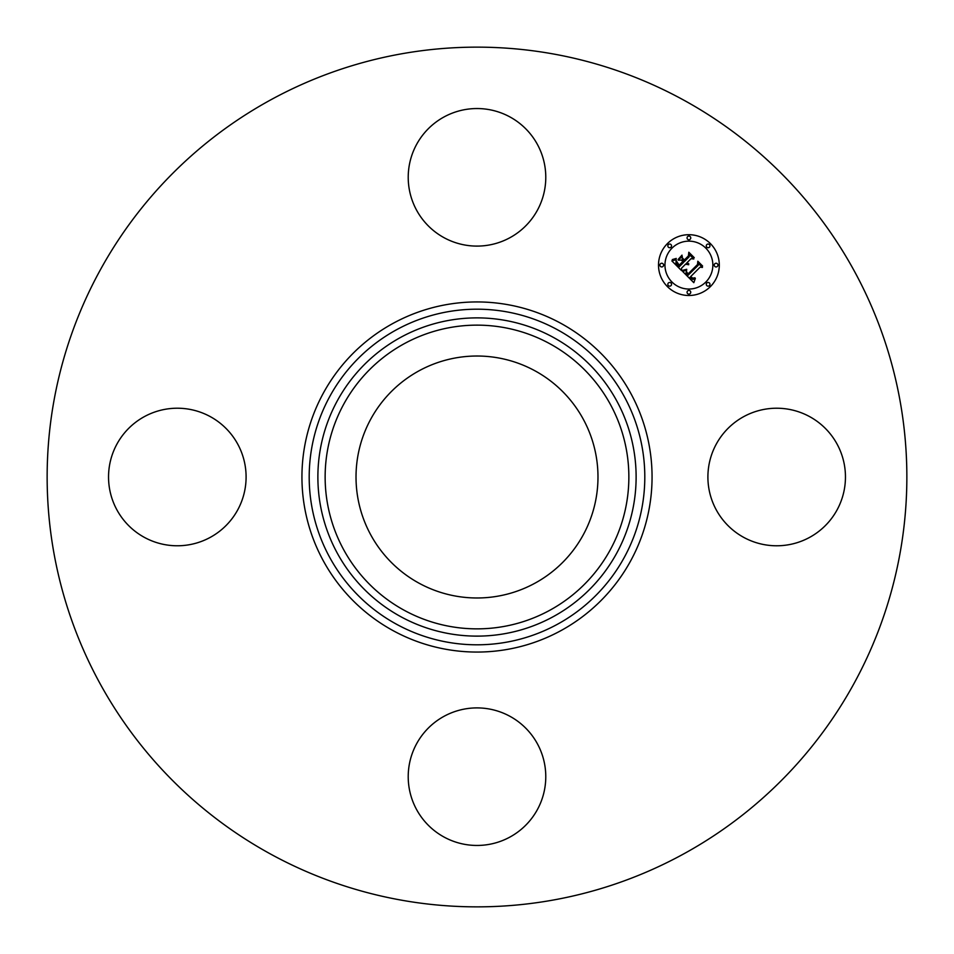 <?xml version="1.0" encoding="UTF-8"?>
<svg xmlns="http://www.w3.org/2000/svg" width="954" height="954" viewBox="0 0 954 954"><rect width="100%" height="100%" fill="white"/><g stroke="black" fill="none" stroke-linecap="round" stroke-linejoin="round"><path stroke-width="1.43" d="M716.323 444.027A68.783 68.783 0 0 1 809.648 416.636A68.783 68.783 0 0 1 837.04 509.973A68.783 68.783 0 0 1 743.703 537.364A68.783 68.783 0 0 1 716.323 444.027M270.912 854.235A429.86 429.86 0 0 1 99.765 270.912A429.86 429.86 0 0 1 683.088 99.765A429.86 429.86 0 0 1 854.235 683.088A429.86 429.86 0 0 1 270.912 854.235M418.997 583.168A120.979 120.979 0 0 1 370.832 418.997A120.979 120.979 0 0 1 535.003 370.832A120.979 120.979 0 0 1 583.168 535.003A120.979 120.979 0 0 1 418.997 583.168M444.027 237.677A68.783 68.783 0 0 1 416.636 144.352A68.783 68.783 0 0 1 509.973 116.96A68.783 68.783 0 0 1 537.364 210.297A68.783 68.783 0 0 1 444.027 237.677M237.677 509.973A68.783 68.783 0 0 1 144.352 537.364A68.783 68.783 0 0 1 116.96 444.027A68.783 68.783 0 0 1 210.297 416.636A68.783 68.783 0 0 1 237.677 509.973M509.973 716.323A68.783 68.783 0 0 1 537.364 809.648A68.783 68.783 0 0 1 444.027 837.04A68.783 68.783 0 0 1 416.636 743.703A68.783 68.783 0 0 1 509.973 716.323M667.406 243.604A30.397 30.397 0 0 1 710.396 243.604A30.397 30.397 0 0 1 710.396 286.594A30.397 30.397 0 0 1 667.406 286.594A30.397 30.397 0 0 1 667.406 243.604M671.974 248.159A23.945 23.945 0 0 1 705.841 248.159A23.945 23.945 0 0 1 705.841 282.026A23.945 23.945 0 0 1 671.974 282.026A23.945 23.945 0 0 1 671.974 248.159M682.67 271.461L686.677 270.042L686.033 272.951L687.965 275.336L698.268 265.26L698.185 263.137L702.478 267.43L700.057 267.203L690.708 276.553L692.64 278.127L694.953 277.805L692.914 278.568L690.004 277.256L692.902 279.462L695.359 278.401L693.808 282.682L682.67 271.461M682.778 270.292L686.725 269.29L682.778 270.292M686.498 271.616L688.084 273.917L697.541 264.485L697.815 261.229L702.609 266.023L698.078 261.992L697.899 264.687L688.108 274.478L686.498 271.616M671.854 260.907L676.207 259.631L675.921 262.922L679.236 266.726L683.636 262.338L683.052 261.766L679.176 265.641L676.481 262.708L676.231 260.776L679.2 265.152L682.825 261.527L681.406 260.108L678.318 260.192L682.253 256.256L682.265 259.393L684.423 261.551L689.158 256.817L689.17 254.384L693.785 258.999L691.03 258.689L686.999 262.732L688.788 263.829L686.296 263.423L688.705 264.735L685.509 264.21L681.55 268.181L681.597 270.662L671.854 260.907M672.284 259.571L676.279 258.439L672.284 259.571M682.015 255.123L678.055 259.56L682.015 255.123M684.4 259.953L688.418 255.922L688.812 252.226L694.25 257.663L689.086 253.001L688.764 256.054L684.388 260.442L682.48 258.021L684.4 259.953M668.384 283.004A1.836 1.836 0 0 1 670.996 283.004A1.836 1.836 0 0 1 670.996 285.616A1.836 1.836 0 0 1 668.384 285.616A1.836 1.836 0 0 1 668.384 283.004M668.384 244.582A1.836 1.836 0 0 1 670.996 244.582A1.836 1.836 0 0 1 670.996 247.181A1.836 1.836 0 0 1 668.384 247.181A1.836 1.836 0 0 1 668.384 244.582M660.43 263.793A1.836 1.836 0 0 1 663.03 263.793A1.836 1.836 0 0 1 663.03 266.404A1.836 1.836 0 0 1 660.43 266.404A1.836 1.836 0 0 1 660.43 263.793M706.819 244.582A1.836 1.836 0 0 1 709.418 244.582A1.836 1.836 0 0 1 709.418 247.181A1.836 1.836 0 0 1 706.819 247.181A1.836 1.836 0 0 1 706.819 244.582M687.596 236.616A1.836 1.836 0 0 1 690.207 236.616A1.836 1.836 0 0 1 690.207 239.227A1.836 1.836 0 0 1 687.596 239.227A1.836 1.836 0 0 1 687.596 236.616M709.418 285.616A1.836 1.836 0 0 1 706.819 285.616A1.836 1.836 0 0 1 706.819 283.004A1.836 1.836 0 0 1 709.418 283.004A1.836 1.836 0 0 1 709.418 285.616M690.207 293.57A1.836 1.836 0 0 1 687.596 293.57A1.836 1.836 0 0 1 687.596 290.97A1.836 1.836 0 0 1 690.207 290.97A1.836 1.836 0 0 1 690.207 293.57M717.384 266.404A1.836 1.836 0 0 1 714.773 266.404A1.836 1.836 0 0 1 714.773 263.793A1.836 1.836 0 0 1 717.384 263.793A1.836 1.836 0 0 1 717.384 266.404M557.446 329.738A167.797 167.797 0 0 1 624.262 557.446A167.797 167.797 0 0 1 396.554 624.262A167.797 167.797 0 0 1 329.738 396.554A167.797 167.797 0 0 1 557.446 329.738M560.928 323.37A175.059 175.059 0 0 1 630.63 560.928A175.059 175.059 0 0 1 393.072 630.63A175.059 175.059 0 0 1 323.37 393.072A175.059 175.059 0 0 1 560.928 323.37M553.284 337.358A159.115 159.115 0 0 1 616.642 553.284A159.115 159.115 0 0 1 400.716 616.642A159.115 159.115 0 0 1 337.358 400.716A159.115 159.115 0 0 1 553.284 337.358M549.802 343.726A151.865 151.865 0 0 1 610.274 549.802A151.865 151.865 0 0 1 404.198 610.274A151.865 151.865 0 0 1 343.726 404.198A151.865 151.865 0 0 1 549.802 343.726"/></g></svg>
